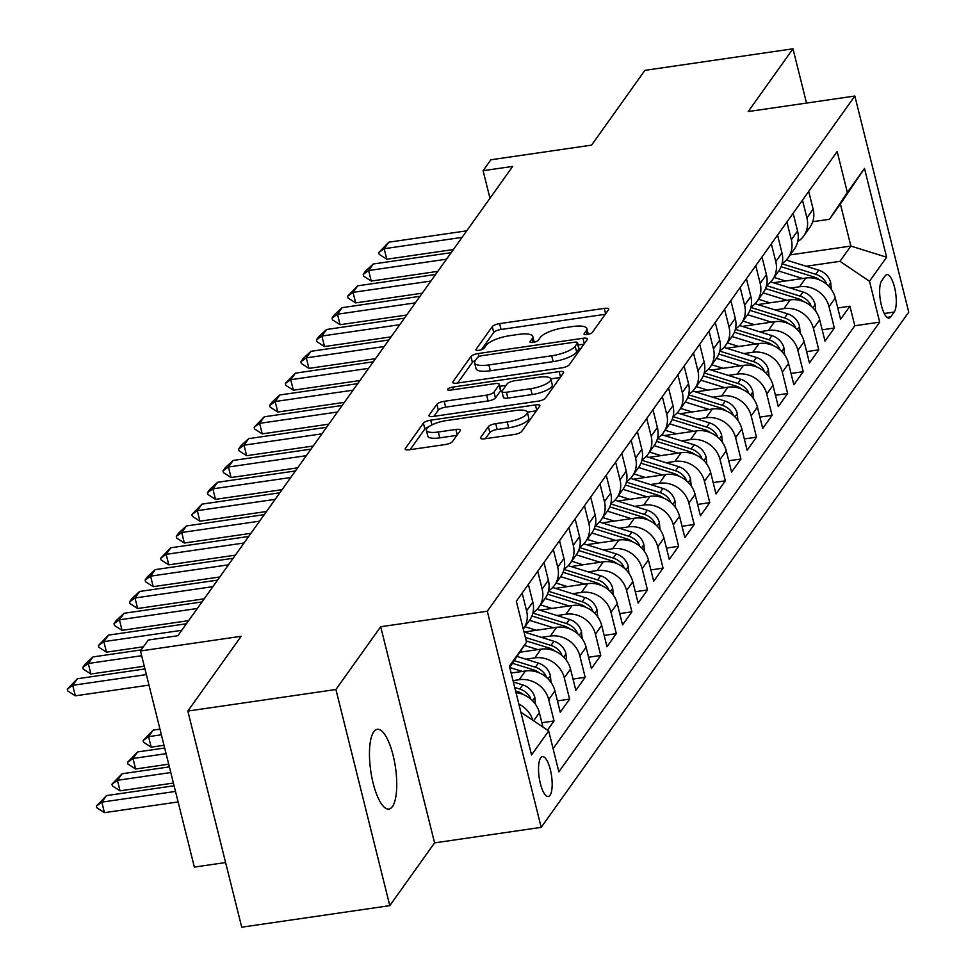 <?xml version="1.0" encoding="UTF-8"?>
<svg xmlns="http://www.w3.org/2000/svg" width="976" height="976" viewBox="0 0 976 976"><rect width="100%" height="100%" fill="white"/><g stroke="black" fill="none" stroke-linecap="round" stroke-linejoin="round"><path stroke-width="1.46" d="M587.174 334.548A4.331 1.269 -14 0 0 592.31 332.45L608.548 309.685A6.185 1.806 -14 0 0 608.731 309.038A6.185 1.806 -14 0 0 604.266 308.392L499.614 323.629A6.185 1.806 -14 0 0 492.27 326.618L476.02 349.384A4.331 1.269 -14 0 0 475.898 349.835A4.331 1.269 -14 0 0 479.021 350.286A4.331 1.269 -14 0 0 484.169 348.2L486.268 345.248A19.776 5.783 -14 0 1 509.765 335.683L518.488 334.414A19.776 5.783 -14 0 1 532.786 336.488A19.776 5.783 -14 0 1 532.201 338.562L530.102 341.515A4.331 1.269 -14 0 0 529.968 341.966A4.331 1.269 -14 0 0 533.091 342.417A4.331 1.269 -14 0 0 538.24 340.331L540.338 337.379A19.776 5.783 -14 0 1 563.835 327.814L572.558 326.545A19.776 5.783 -14 0 1 586.857 328.619A19.776 5.783 -14 0 1 586.271 330.693L584.173 333.633A4.331 1.269 -14 0 0 584.038 334.097A4.331 1.269 -14 0 0 587.174 334.548M392.425 806.579A40.297 12.481 81.7 0 0 394.402 761.207A40.297 12.481 81.7 0 0 377.297 729.328A40.297 12.481 81.7 0 0 373.784 731.805A40.297 12.481 81.7 0 0 371.807 777.177A40.297 12.481 81.7 0 0 388.899 809.067A40.297 12.481 81.7 0 0 392.425 806.579M550.013 795.294A20.142 6.246 81.7 0 0 551.001 772.602A20.142 6.246 81.7 0 0 542.449 756.656A20.142 6.246 81.7 0 0 540.692 757.901A20.142 6.246 81.7 0 0 539.704 780.593A20.142 6.246 81.7 0 0 548.256 796.526A20.142 6.246 81.7 0 0 550.013 795.294M480.656 437.468A6.185 1.806 -14 0 0 480.473 438.114A6.185 1.806 -14 0 0 484.938 438.761L514.303 434.491A6.185 1.806 -14 0 0 521.648 431.502L539.679 406.211A6.185 1.806 -14 0 0 539.862 405.565A6.185 1.806 -14 0 0 535.397 404.918L430.745 420.156A6.185 1.806 -14 0 0 423.401 423.145L405.369 448.435A6.185 1.806 -14 0 0 405.186 449.082A6.185 1.806 -14 0 0 409.652 449.729L445.117 444.568A6.185 1.806 -14 0 0 452.461 441.579L460.184 430.758A6.185 1.806 -14 0 0 460.355 430.111A6.185 1.806 -14 0 0 455.89 429.452L438.309 432.014A16.531 4.831 -14 0 1 426.353 430.282A16.531 4.831 -14 0 1 446.483 420.558L515.377 410.518A16.531 4.831 -14 0 1 527.333 412.25A16.531 4.831 -14 0 1 507.203 421.986L495.723 423.657A6.185 1.806 -14 0 0 488.378 426.646L480.656 437.468L480.936 438.602M806.53 103.066L792.988 48.8L644.904 70.357L591.566 145.131L490.879 159.783L483.083 170.702L512.705 166.396L177.876 635.73L148.254 640.036L140.471 650.955L194.358 867.091L225.59 862.54M335.915 689.507L389.802 905.643L434.576 842.874L380.689 626.738L335.915 689.507L187.831 711.065L241.17 636.291L140.471 650.955M380.689 626.738L487.305 611.22L854.842 96.038L908.729 312.174L541.192 827.355L487.305 611.22M792.988 48.8L748.214 111.557L854.842 96.038M561.847 367.854A6.185 1.806 -14 0 0 569.191 364.865L587.223 339.575A6.185 1.806 -14 0 0 587.406 338.928A6.185 1.806 -14 0 0 582.94 338.282L478.289 353.519A6.185 1.806 -14 0 0 470.944 356.508L452.901 381.787A6.185 1.806 -14 0 0 452.718 382.446A6.185 1.806 -14 0 0 457.195 383.092L561.847 367.854M563.457 372.893L545.413 398.184A6.185 1.806 -14 0 1 538.069 401.173L433.417 416.41A6.185 1.806 -14 0 1 428.952 415.764A6.185 1.806 -14 0 1 429.135 415.117L436.858 404.296A6.185 1.806 -14 0 1 444.202 401.307L486.646 395.121A6.185 1.806 -14 0 0 493.978 392.132L499.102 384.959A6.185 1.806 -14 0 0 499.285 384.3A6.185 1.806 -14 0 0 494.82 383.653L450.631 390.095A4.331 1.269 -14 0 1 447.508 389.644A4.331 1.269 -14 0 1 452.766 387.094L559.175 371.6A6.185 1.806 -14 0 1 563.64 372.246A6.185 1.806 -14 0 1 563.457 372.893M389.802 905.643L241.719 927.2L187.831 711.065M547.487 730.133L554.039 720.959L541.863 722.728M513.01 680.614L519.195 679.723A25.181 22.777 35.5 0 1 548.719 699.633L554.941 690.898L560.261 712.224L569.606 699.121L557.442 700.902M525.832 659.19L534.775 657.885A25.181 22.777 35.5 0 1 564.287 677.808L570.521 669.072L575.84 690.398L585.185 677.295L573.01 679.064M541.412 637.365L550.342 636.059A25.181 22.777 35.5 0 1 579.866 655.97L586.1 647.247L591.407 668.56L600.752 655.469L588.589 657.238M556.979 615.527L565.921 614.233A25.181 22.777 35.5 0 1 595.433 634.144L601.667 625.409L606.987 646.734L616.332 633.631L604.156 635.413M572.558 593.701L581.489 592.395A25.181 22.777 35.5 0 1 611.013 612.318L617.247 603.583L622.554 624.908L631.899 611.806L619.736 613.575M588.125 571.875L597.068 570.57A25.181 22.777 35.5 0 1 626.58 590.48L632.814 581.757L638.133 603.07L647.478 589.98L635.303 591.749M603.705 550.037L612.635 548.744A25.181 22.777 35.5 0 1 642.159 568.654L648.393 559.919L653.7 581.245L663.046 568.142L650.882 569.923M619.272 528.211L628.215 526.906A25.181 22.777 35.5 0 1 657.739 546.828L663.961 538.093L669.28 559.419L678.625 546.316L666.449 548.085M634.851 506.385L643.782 505.08A25.181 22.777 35.5 0 1 673.306 524.99L679.54 516.267L684.847 537.581L694.192 524.49L682.029 526.259M650.419 484.547L659.361 483.254A25.181 22.777 35.5 0 1 688.885 503.165L695.107 494.429L700.426 515.755L709.772 502.652L697.596 504.433M665.998 462.722L674.928 461.416A25.181 22.777 35.5 0 1 704.452 481.339L710.687 472.604L715.994 493.929L725.339 480.826L713.175 482.595M681.565 440.896L690.508 439.59A25.181 22.777 35.5 0 1 720.032 459.501L726.254 450.778L731.573 472.091L740.918 459.001L728.743 460.77M697.145 419.058L706.087 417.765A25.181 22.777 35.5 0 1 735.599 437.675L741.833 428.94L747.14 450.265L756.485 437.163L744.322 438.944M712.724 397.232L721.654 395.927A25.181 22.777 35.5 0 1 751.178 415.849L757.4 407.114L762.72 428.44L772.065 415.337L759.901 417.106M728.291 375.406L737.234 374.101A25.181 22.777 35.5 0 1 766.746 394.011L772.98 385.288L778.299 406.602L787.632 393.511L775.469 395.28M743.871 353.568L752.801 352.275A25.181 22.777 35.5 0 1 782.325 372.185L788.547 363.45L793.866 384.776L803.211 371.673L791.048 373.454M759.438 331.742L768.38 330.437A25.181 22.777 35.5 0 1 797.892 350.36L804.126 341.624L809.446 362.95L818.779 349.847L806.615 351.616M775.017 309.917L783.948 308.611A25.181 22.777 35.5 0 1 813.472 328.522L819.694 319.799L825.013 341.112L834.358 328.021L829.039 306.696A25.181 22.777 -144.5 0 0 799.527 286.785L790.584 288.079M822.195 329.79L834.358 328.021M554.941 690.898A25.181 22.777 -144.5 0 0 525.43 670.988L511.131 673.062M570.521 669.072A25.181 22.777 -144.5 0 0 540.997 649.15L519.818 652.236M586.1 647.247A25.181 22.777 -144.5 0 0 556.576 627.324L524.295 632.021M601.667 625.409A25.181 22.777 -144.5 0 0 572.143 605.498L539.874 610.195M617.247 603.583A25.181 22.777 -144.5 0 0 587.723 583.66L555.442 588.369M632.814 581.757A25.181 22.777 -144.5 0 0 603.29 561.834L571.021 566.531M648.393 559.919A25.181 22.777 -144.5 0 0 618.869 540.009L586.588 544.706M663.961 538.093A25.181 22.777 -144.5 0 0 634.449 518.183L602.168 522.88M679.54 516.267A25.181 22.777 -144.5 0 0 650.016 496.345L617.735 501.042M695.107 494.429A25.181 22.777 -144.5 0 0 665.595 474.519L633.314 479.216M710.687 472.604A25.181 22.777 -144.5 0 0 681.163 452.693L648.881 457.39M726.254 450.778A25.181 22.777 -144.5 0 0 696.742 430.855L664.461 435.552M741.833 428.94A25.181 22.777 -144.5 0 0 712.309 409.029L680.028 413.726M757.4 407.114A25.181 22.777 -144.5 0 0 727.889 387.204L695.607 391.901M772.98 385.288A25.181 22.777 -144.5 0 0 743.456 365.366L711.175 370.063M788.547 363.45A25.181 22.777 -144.5 0 0 759.035 343.54L726.754 348.237M804.126 341.624A25.181 22.777 -144.5 0 0 774.602 321.714L742.321 326.411M819.694 319.799A25.181 22.777 -144.5 0 0 790.182 299.876L757.901 304.573M885.171 275.83L881.743 280.637A19.52 6.051 81.7 0 0 880.779 302.609A19.52 6.051 81.7 0 0 889.063 318.054A19.52 6.051 81.7 0 0 890.771 316.846L894.199 312.052A19.52 6.051 81.7 0 0 895.151 290.079A19.52 6.051 81.7 0 0 886.867 274.622A19.52 6.051 81.7 0 0 885.171 275.83M520.879 712.187L548.683 730.939L558.87 771.833L879.693 322.141L869.494 281.247L839.97 261.324L806.164 266.253M548.683 730.939L531.542 754.948L509.411 666.157L526.54 642.147L516.341 601.253L837.164 151.561L847.351 192.455L864.492 168.445L886.623 257.237L869.494 281.247M553.099 748.677L854.805 325.764L849.925 306.196L840.592 319.286L835.273 297.961A25.181 22.777 -144.5 0 0 805.749 278.05L773.468 282.747M797.721 241.584A25.181 22.777 -144.5 0 0 803.712 235.985A25.181 22.777 -144.5 0 0 806.908 217.904L802.479 200.178M803.712 235.985L809.934 227.249A25.181 22.777 -144.5 0 0 813.13 209.169L808.714 191.442M522.16 593.103L526.576 610.842A25.181 22.777 35.5 0 1 523.38 628.922A25.181 22.777 35.5 0 1 523.282 629.069M523.38 628.922L529.614 620.187A25.181 22.777 -144.5 0 0 532.811 602.107L528.382 584.38M537.727 571.277L542.156 589.016A25.181 22.777 35.5 0 1 538.959 607.084A25.181 22.777 35.5 0 1 532.969 612.696M538.959 607.084L545.194 598.349A25.181 22.777 -144.5 0 0 548.378 580.281L543.961 562.542M553.307 549.451L557.723 567.178A25.181 22.777 35.5 0 1 554.539 585.258A25.181 22.777 35.5 0 1 548.536 590.858M554.539 585.258L560.761 576.523A25.181 22.777 -144.5 0 0 563.957 558.455L559.529 540.716M568.874 527.613L573.302 545.352A25.181 22.777 35.5 0 1 570.106 563.433A25.181 22.777 35.5 0 1 564.116 569.032M570.106 563.433L576.34 554.697A25.181 22.777 -144.5 0 0 579.524 536.617L575.108 518.89M584.453 505.788L588.87 523.526A25.181 22.777 35.5 0 1 585.685 541.595A25.181 22.777 35.5 0 1 579.683 547.207M585.685 541.595L591.907 532.872A25.181 22.777 -144.5 0 0 595.104 514.791L590.687 497.052M600.02 483.962L604.449 501.688A25.181 22.777 35.5 0 1 601.253 519.769A25.181 22.777 35.5 0 1 595.262 525.369M601.253 519.769L607.487 511.034A25.181 22.777 -144.5 0 0 610.671 492.965L606.255 475.227M615.6 462.124L620.016 479.863A25.181 22.777 35.5 0 1 616.832 497.943A25.181 22.777 35.5 0 1 610.83 503.543M616.832 497.943L623.054 489.208A25.181 22.777 -144.5 0 0 626.25 471.127L621.834 453.401M631.167 440.298L635.596 458.037A25.181 22.777 35.5 0 1 632.399 476.105A25.181 22.777 35.5 0 1 626.409 481.717M632.399 476.105L638.633 467.382A25.181 22.777 -144.5 0 0 641.83 449.302L637.401 431.563M646.746 418.472L651.163 436.199A25.181 22.777 35.5 0 1 647.979 454.279A25.181 22.777 35.5 0 1 641.976 459.891M647.979 454.279L654.201 445.544A25.181 22.777 -144.5 0 0 657.397 427.476L652.981 409.737M662.326 396.646L666.742 414.373A25.181 22.777 35.5 0 1 663.546 432.453A25.181 22.777 35.5 0 1 657.556 438.053M663.546 432.453L669.78 423.718A25.181 22.777 -144.5 0 0 672.976 405.638L668.548 387.911M677.893 374.808L682.309 392.547A25.181 22.777 35.5 0 1 679.125 410.615A25.181 22.777 35.5 0 1 673.135 416.227M679.125 410.615L685.347 401.892A25.181 22.777 -144.5 0 0 688.544 383.812L684.127 366.073M693.472 352.983L697.889 370.709A25.181 22.777 35.5 0 1 694.692 388.79A25.181 22.777 35.5 0 1 688.702 394.402M694.692 388.79L700.927 380.054A25.181 22.777 -144.5 0 0 704.123 361.986L699.694 344.247M709.04 331.157L713.468 348.883A25.181 22.777 35.5 0 1 710.272 366.964A25.181 22.777 35.5 0 1 704.282 372.564M710.272 366.964L716.494 358.229A25.181 22.777 -144.5 0 0 719.69 340.148L715.274 322.422M724.619 309.319L729.035 327.058A25.181 22.777 35.5 0 1 725.839 345.126A25.181 22.777 35.5 0 1 719.849 350.738M725.839 345.126L732.073 336.403A25.181 22.777 -144.5 0 0 735.27 318.322L730.841 300.584M740.186 287.493L744.615 305.22A25.181 22.777 35.5 0 1 741.418 323.3A25.181 22.777 35.5 0 1 735.428 328.912M741.418 323.3L747.64 314.565A25.181 22.777 -144.5 0 0 750.837 296.497L746.42 278.758M755.766 265.667L760.182 283.394A25.181 22.777 35.5 0 1 756.986 301.474A25.181 22.777 35.5 0 1 750.995 307.074M756.986 301.474L763.22 292.739A25.181 22.777 -144.5 0 0 766.416 274.659L761.988 256.932M771.333 243.829L775.761 261.568A25.181 22.777 35.5 0 1 772.565 279.636A25.181 22.777 35.5 0 1 766.575 285.248M772.565 279.636L778.787 270.913A25.181 22.777 -144.5 0 0 781.983 252.833L777.567 235.106M786.912 222.003L791.329 239.742A25.181 22.777 35.5 0 1 788.132 257.81A25.181 22.777 35.5 0 1 782.142 263.422M788.132 257.81L794.366 249.075A25.181 22.777 -144.5 0 0 797.563 231.007L793.134 213.268M813.472 328.522L818.779 349.847M797.892 350.36L803.211 371.673M782.325 372.185L787.632 393.511M766.746 394.011L772.065 415.337M751.178 415.849L756.485 437.163M735.599 437.675L740.918 459.001M720.032 459.501L725.339 480.826M704.452 481.339L709.772 502.652M688.885 503.165L694.192 524.49M673.306 524.99L678.625 546.316M657.739 546.828L663.046 568.142M642.159 568.654L647.478 589.98M626.58 590.48L631.899 611.806M611.013 612.318L616.332 633.631M595.433 634.144L600.752 655.469M579.866 655.97L585.185 677.295M564.287 677.808L569.606 699.121M548.719 699.633L554.039 720.959M542.949 727.071L539.374 712.736A25.181 22.777 -144.5 0 0 516.023 692.704M839.97 261.324L850.877 246.05L840.385 203.984L829.49 219.271L847.351 192.455M790.231 254.882L850.877 246.05L886.623 257.237M812.752 221.711L829.49 219.271M434.576 842.874L541.192 827.355M483.083 170.702L489.964 198.274M837.762 307.965L849.925 306.196M854.805 325.764L879.693 322.141M526.54 642.147L509.716 667.401M518.866 704.074A25.181 22.777 35.5 0 1 532.798 720.227M840.385 203.984L864.492 168.445M605.254 314.296L501.066 329.473A6.185 1.806 -14 0 0 493.722 332.462L481.4 349.725M475.385 360.51A6.185 1.806 -14 0 0 472.396 362.352L457.646 383.019M583.941 344.186L578.121 345.04M577.402 343.125A4.331 1.269 -14 0 0 577.536 342.661A4.331 1.269 -14 0 0 574.4 342.21L482.547 355.581A4.331 1.269 -14 0 0 477.398 357.68L475.19 360.791A19.776 5.783 -14 0 0 474.604 362.865A19.776 5.783 -14 0 0 488.903 364.939L551.696 355.789A19.776 5.783 -14 0 0 575.193 346.224L577.402 343.125L578.866 348.957A4.331 1.269 -14 0 0 578.988 348.505A4.331 1.269 -14 0 0 578.658 348.164M474.604 362.865L476.056 368.708A19.776 5.783 -14 0 0 490.355 370.77L488.903 364.939M578.866 348.957L576.645 352.068A19.776 5.783 -14 0 1 553.148 361.632L490.355 370.77M433.881 416.337L438.309 410.127L436.858 404.296M499.285 384.3L500.737 390.144A6.185 1.806 -14 0 1 500.566 390.79L495.442 397.976A6.185 1.806 -14 0 1 488.098 400.965L445.654 407.138A6.185 1.806 -14 0 0 438.309 410.127M499.785 386.301L506.093 385.386M550.781 378.871L560.163 377.505M530.688 388.704A16.531 4.831 -14 0 0 550.806 378.981A16.531 4.831 -14 0 0 538.862 377.248L514.584 380.774A6.185 1.806 -14 0 0 507.239 383.775L502.128 390.949A6.185 1.806 -14 0 0 501.945 391.596A6.185 1.806 -14 0 0 506.41 392.242L530.688 388.704L532.14 394.548A16.531 4.831 -14 0 0 552.27 384.825L550.806 378.981M503.579 396.793A6.185 1.806 -14 0 0 503.396 397.439A6.185 1.806 -14 0 0 507.862 398.086L506.41 392.242M532.14 394.548L507.862 398.086M527.333 412.25L528.785 418.094A16.531 4.831 -14 0 1 508.655 427.83L497.174 429.501A6.185 1.806 -14 0 0 489.83 432.49L485.401 438.7M426.353 430.282L427.817 436.126A16.531 4.831 -14 0 0 439.761 437.858L438.309 432.014M456.89 435.369L439.761 437.858M428.586 426.878A6.185 1.806 -14 0 0 424.853 428.989L410.115 449.655M536.397 410.835L527.296 412.153M831.369 289.469L830.674 282.43A16.677 15.091 -144.5 0 0 818.657 270.145L786.278 260.055M802.65 278.502L778.702 271.035M785.509 281.003L774.127 277.452M826.696 284.345L825.891 282.296A16.677 15.091 -144.5 0 0 815.692 274.293L782.044 263.813M781.105 266.716L813.825 276.916A16.677 15.091 35.5 0 1 819.62 279.953M462.063 237.375L384.178 248.721L386.801 259.226L379.176 254.333L378.737 252.577L388.851 242.17L466.735 230.824M453.389 249.539L386.801 259.226M388.851 242.17L384.178 248.721L378.737 252.577M815.79 311.295L815.106 304.256A16.677 15.091 -144.5 0 0 803.077 291.983L770.711 281.893M787.083 300.327L763.122 292.861M769.93 302.828L758.547 299.278M811.129 306.171L810.324 304.134A16.677 15.091 -144.5 0 0 800.125 296.118L766.477 285.639M765.526 288.542L798.258 298.741A16.677 15.091 35.5 0 1 804.041 301.779M800.222 333.133L799.527 326.082A16.677 15.091 -144.5 0 0 787.51 313.808L755.131 303.719M771.504 322.165L747.555 314.699M754.363 324.654L742.98 321.104M795.55 327.997L794.745 325.96A16.677 15.091 -144.5 0 0 784.545 317.956L750.898 307.464M749.958 310.38L782.679 320.579A16.677 15.091 35.5 0 1 788.474 323.605M784.643 354.959L783.96 347.92A16.677 15.091 -144.5 0 0 771.931 335.634L739.564 325.545M755.936 343.991L731.976 336.525M738.783 346.492L727.401 342.942M779.983 349.835L779.177 347.785A16.677 15.091 -144.5 0 0 768.978 339.782L735.331 329.302M734.379 332.206L767.112 342.405A16.677 15.091 35.5 0 1 772.894 345.443M769.076 376.785L768.38 369.745A16.677 15.091 -144.5 0 0 756.363 357.472L723.985 347.383M740.357 365.817L716.408 358.351M723.216 368.318L711.833 364.768M764.403 371.661L763.598 369.623A16.677 15.091 -144.5 0 0 753.399 361.608L719.751 351.128M718.812 354.032L751.532 364.231A16.677 15.091 35.5 0 1 757.327 367.269M446.483 259.201L368.611 270.547L371.234 281.064L363.609 276.159L363.17 274.415L365.5 271.133L373.283 263.996L451.156 252.662M437.809 271.365L371.234 281.064M373.283 263.996L368.611 270.547L363.17 274.415M430.916 281.039L353.031 292.373L355.654 302.889L348.029 297.997L347.59 296.24L357.704 285.822L435.589 274.488M422.242 293.19L355.654 302.889M357.704 285.822L353.031 292.373L347.59 296.24M415.337 302.865L337.464 314.211L340.087 324.715L332.462 319.823L332.023 318.066L334.353 314.797L342.137 307.66L420.009 296.314M406.663 315.028L340.087 324.715M342.137 307.66L337.464 314.211L332.023 318.066M399.77 324.691L321.885 336.037L324.508 346.553L316.883 341.649L316.444 339.904L318.786 336.622L326.557 329.485L404.442 318.152M391.095 336.854L324.508 346.553M326.557 329.485L321.885 336.037L316.444 339.904M753.496 398.623L752.813 391.571A16.677 15.091 -144.5 0 0 740.784 379.298L708.417 369.209M724.778 387.655L700.829 380.189M707.637 390.144L696.254 386.594M748.836 393.487L748.031 391.449A16.677 15.091 -144.5 0 0 737.832 383.446L704.184 372.954M703.232 375.87L735.965 386.069A16.677 15.091 35.5 0 1 741.748 389.095M384.19 346.529L306.318 357.863L308.941 368.379L301.316 363.487L300.876 361.73L303.207 358.46L310.99 351.311L388.863 339.977M375.516 358.68L308.941 368.379M310.99 351.311L306.318 357.863L300.876 361.73M737.929 420.449L737.234 413.409A16.677 15.091 -144.5 0 0 725.217 401.124L692.838 391.034M709.21 409.481L685.262 402.014M692.069 411.97L680.687 408.432M733.257 415.325L732.451 413.275A16.677 15.091 -144.5 0 0 722.252 405.272L688.605 394.792M687.665 397.696L720.386 407.895A16.677 15.091 35.5 0 1 726.181 410.933M368.623 368.355L290.738 379.688L293.361 390.205L285.736 385.313L285.297 383.556L295.411 373.149L373.296 361.803M359.949 380.518L293.361 390.205M295.411 373.149L290.738 379.688L285.297 383.556M722.35 442.274L721.667 435.235A16.677 15.091 -144.5 0 0 709.637 422.95L677.271 412.86M693.631 431.307L669.682 423.84M676.49 433.808L665.107 430.257M717.689 437.15L716.884 435.113A16.677 15.091 -144.5 0 0 706.685 427.098L673.037 416.618M672.086 419.521L704.818 429.721A16.677 15.091 35.5 0 1 710.601 432.758M353.044 390.18L275.171 401.526L277.794 412.043L270.169 407.138L269.73 405.394L272.06 402.112L279.844 394.975L357.716 383.641M344.369 402.344L277.794 412.043M279.844 394.975L275.171 401.526L269.73 405.394M706.783 464.112L706.087 457.061A16.677 15.091 -144.5 0 0 694.07 444.788L661.691 434.698M678.064 453.145L654.115 445.678M660.923 455.633L649.54 452.083M702.11 458.976L701.305 456.939A16.677 15.091 -144.5 0 0 691.106 448.936L657.458 438.444M656.519 441.359L689.239 451.546A16.677 15.091 35.5 0 1 695.034 454.584M337.476 412.018L259.592 423.352L262.215 433.869L254.59 428.976L254.15 427.22L264.264 416.801L342.149 405.467M328.802 424.17L262.215 433.869M264.264 416.801L259.592 423.352L254.15 427.22M691.203 485.938L690.52 478.899A16.677 15.091 -144.5 0 0 678.491 466.613L646.124 456.524M662.484 474.97L638.536 467.504M645.343 477.459L633.961 473.921M686.543 480.814L685.738 478.765A16.677 15.091 -144.5 0 0 675.538 470.761L641.891 460.282M640.939 463.185L673.672 473.384A16.677 15.091 35.5 0 1 679.455 476.422M321.897 433.844L244.024 445.178L246.647 455.694L239.022 450.802L238.583 449.045L240.913 445.776L248.697 438.639L326.57 427.293M313.223 446.008L246.647 455.694M248.697 438.639L244.024 445.178L238.583 449.045M675.636 507.764L674.941 500.725A16.677 15.091 -144.5 0 0 662.924 488.439L630.545 478.35M646.917 496.796L622.969 489.33M629.776 499.297L618.394 495.747M670.963 502.64L670.158 500.603A16.677 15.091 -144.5 0 0 659.959 492.587L626.311 482.107M625.372 485.011L658.092 495.21A16.677 15.091 35.5 0 1 663.875 498.248M306.33 455.67L228.445 467.016L231.068 477.532L223.443 472.628L223.004 470.883L225.346 467.602L233.118 460.465L311.002 449.131M297.656 467.833L231.068 477.532M233.118 460.465L228.445 467.016L223.004 470.883M660.057 529.602L659.361 522.55A16.677 15.091 -144.5 0 0 647.344 510.277L614.965 500.188M631.338 518.634L607.389 511.168M614.197 521.123L602.814 517.573M655.384 524.466L654.591 522.428A16.677 15.091 -144.5 0 0 644.392 514.425L610.744 503.933M609.793 506.849L642.525 517.036A16.677 15.091 35.5 0 1 648.308 520.074M290.75 477.508L212.878 488.842L215.489 499.358L207.876 494.466L207.437 492.709L209.767 489.44L217.55 482.29L295.423 470.957M282.076 489.659L215.489 499.358M217.55 482.29L212.878 488.842L207.437 492.709M644.489 551.428L643.794 544.388A16.677 15.091 -144.5 0 0 631.777 532.103L599.398 522.014M615.771 540.46L591.822 532.994M598.63 542.949L587.247 539.411M639.817 546.304L639.012 544.254A16.677 15.091 -144.5 0 0 628.812 536.251L595.165 525.771M594.225 528.675L626.946 538.874A16.677 15.091 35.5 0 1 632.729 541.912M275.183 499.334L197.298 510.668L199.921 521.184L192.296 516.292L191.857 514.535L201.971 504.128L279.856 492.782M266.509 511.497L199.921 521.184M201.971 504.128L197.298 510.668L191.857 514.535M259.604 521.16L181.731 532.506L184.342 543.022L176.717 538.118L176.29 536.373L178.62 533.091L186.404 525.954L264.276 514.62M250.93 533.323L184.342 543.022M186.404 525.954L181.731 532.506L176.29 536.373M244.037 542.998L166.152 554.331L168.775 564.848L161.15 559.956L160.711 558.199L170.824 547.78L248.709 536.446M235.362 555.149L168.775 564.848M170.824 547.78L166.152 554.331L160.711 558.199M628.91 573.254L628.215 566.214A16.677 15.091 -144.5 0 0 616.198 553.929L583.819 543.839M600.191 562.286L576.243 554.819M583.05 564.787L571.668 561.237M624.237 568.13L623.444 566.092A16.677 15.091 -144.5 0 0 613.245 558.077L579.598 547.597M578.646 550.501L611.379 560.7A16.677 15.091 35.5 0 1 617.161 563.738M613.343 595.092L612.647 588.04A16.677 15.091 -144.5 0 0 600.63 575.767L568.252 565.677M584.624 584.112L560.675 576.657M567.471 586.613L556.1 583.062M608.67 589.955L607.865 587.918A16.677 15.091 -144.5 0 0 597.666 579.915L564.018 569.423M563.067 572.326L595.799 582.526A16.677 15.091 35.5 0 1 601.582 585.563M597.763 616.917L597.068 609.878A16.677 15.091 -144.5 0 0 585.051 597.593L552.672 587.503M569.045 605.95L545.096 598.483M551.904 608.438L540.521 604.9M593.091 611.793L592.298 609.744A16.677 15.091 -144.5 0 0 582.099 601.741L548.451 591.261M547.499 594.164L580.22 604.364A16.677 15.091 35.5 0 1 586.015 607.389M228.457 564.823L150.585 576.157L153.195 586.674L145.57 581.781L145.143 580.025L147.474 576.755L155.245 569.618L233.13 558.272M219.783 576.987L153.195 586.674M155.245 569.618L150.585 576.157L145.143 580.025M582.196 638.743L581.501 631.704A16.677 15.091 -144.5 0 0 569.484 619.418L537.105 609.329M553.477 627.775L529.529 620.309M536.324 630.276L524.954 626.726M577.524 633.619L576.718 631.582A16.677 15.091 -144.5 0 0 566.519 623.566L532.872 613.087M531.92 615.99L564.653 626.189A16.677 15.091 35.5 0 1 570.435 629.227M212.89 586.649L135.005 597.995L137.628 608.512L130.003 603.607L129.564 601.863L131.906 598.581L139.678 591.444L217.563 580.11M204.216 598.813L137.628 608.512M139.678 591.444L135.005 597.995L129.564 601.863M566.617 660.581L565.921 653.53A16.677 15.091 -144.5 0 0 553.904 641.256L523.99 631.936M537.898 649.601L524.38 645.392M520.757 652.102L520.049 651.883M561.944 655.445L561.139 653.408A16.677 15.091 -144.5 0 0 550.952 645.404L525.369 637.426M526.235 640.903L549.073 648.015A16.677 15.091 35.5 0 1 554.868 651.053M159.954 729.121L153.232 730.109L148.559 736.648L161.369 734.782M151.182 747.165L143.557 742.272L143.118 740.516L148.559 736.648L151.182 747.165L163.992 745.298M143.118 740.516L153.232 730.109M197.311 608.487L119.426 619.821L122.049 630.337L114.424 625.445L113.997 623.688L116.327 620.407L124.098 613.27L201.983 601.936M188.636 620.638L122.049 630.337M124.098 613.27L119.426 619.821L113.997 623.688M551.05 682.407L550.354 675.368A16.677 15.091 -144.5 0 0 538.337 663.082L517.012 656.445M522.331 671.439L509.753 667.511M546.377 677.283L545.572 675.233A16.677 15.091 -144.5 0 0 535.373 667.23L514.218 660.642M512.449 663.29L533.506 669.853A16.677 15.091 35.5 0 1 539.289 672.879M164.663 748.006L137.665 751.935L132.992 758.486L166.079 753.667M135.603 769.003L127.99 764.098L127.551 762.341L132.992 758.486L135.603 769.003L168.702 764.184M127.551 762.341L137.665 751.935M181.743 630.313L103.859 641.647L106.482 652.163L98.857 647.271L98.417 645.514L108.531 635.108L186.404 623.762M143.448 646.783L106.482 652.163M108.531 635.108L103.859 641.647L98.417 645.514M535.47 704.233L534.775 697.193A16.677 15.091 -144.5 0 0 522.758 684.908L513.352 681.98M530.798 699.109L529.992 697.071A16.677 15.091 -144.5 0 0 519.805 689.056L514.73 687.482M515.584 690.947L517.927 691.679A16.677 15.091 35.5 0 1 523.722 694.717M169.373 766.88L122.085 773.761L117.413 780.312L170.788 772.541M120.036 790.828L112.411 785.924L111.972 784.179L117.413 780.312L120.036 790.828L173.411 783.057M111.972 784.179L122.085 773.761M141.654 655.713L88.279 663.485L90.902 674.001L83.277 669.097L82.85 667.352L85.18 664.07L92.952 656.933L141.215 649.906M144.277 666.23L90.902 674.001M92.952 656.933L88.279 663.485L82.85 667.352M174.082 785.753L106.518 795.599L101.846 802.138L175.485 791.414M104.456 812.654L96.831 807.762L96.404 806.005L101.846 802.138L104.456 812.654L178.108 801.93M96.404 806.005L106.518 795.599M146.363 674.587L72.712 685.311L75.335 695.827L67.71 690.923L67.271 689.178L77.385 678.759L144.948 668.926M148.986 685.103L75.335 695.827M77.385 678.759L72.712 685.311L67.271 689.178M519.195 679.723L525.43 670.988M534.775 657.885L540.997 649.15M550.342 636.059L556.576 627.324M565.921 614.233L572.143 605.498M581.489 592.395L587.723 583.66M597.068 570.57L603.29 561.834M612.635 548.744L618.869 540.009M628.215 526.906L634.449 518.183M643.782 505.08L650.016 496.345M659.361 483.254L665.595 474.519M674.928 461.416L681.163 452.693M690.508 439.59L696.742 430.855M706.087 417.765L712.309 409.029M721.654 395.927L727.889 387.204M737.234 374.101L743.456 365.366M752.801 352.275L759.035 343.54M768.38 330.437L774.602 321.714M783.948 308.611L790.182 299.876M799.527 286.785L805.749 278.05M806.908 217.904L813.13 209.169M526.576 610.842L532.811 602.107M542.156 589.016L548.378 580.281M557.723 567.178L563.957 558.455M573.302 545.352L579.524 536.617M588.87 523.526L595.104 514.791M604.449 501.688L610.671 492.965M620.016 479.863L626.25 471.127M635.596 458.037L641.83 449.302M651.163 436.199L657.397 427.476M666.742 414.373L672.976 405.638M682.309 392.547L688.544 383.812M697.889 370.709L704.123 361.986M713.468 348.883L719.69 340.148M729.035 327.058L735.27 318.322M744.615 305.22L750.837 296.497M760.182 283.394L766.416 274.659M775.761 261.568L781.983 252.833M791.329 239.742L797.563 231.007M829.039 306.696L835.273 297.961M533.628 720.788L539.374 712.736M884.256 313.491L894.199 312.052M887.086 317.383L890.771 316.846M587.235 334.536L586.271 330.693M530.297 342.308L530.102 341.515M533.152 342.405L532.201 338.562M476.227 350.177L476.02 349.384M493.722 332.462L492.27 326.618M501.066 329.473L499.614 323.629M605.62 313.796L604.266 308.392M584.368 334.439L584.173 333.633M453.193 382.934L452.901 381.787M472.396 362.352L470.944 356.508M479.045 356.569L478.289 353.519M584.295 343.698L582.94 338.282M553.148 361.632L551.696 355.789M576.645 352.068L575.193 346.224M429.416 416.252L429.135 415.117M445.654 407.138L444.202 401.307M488.098 400.965L486.646 395.121M495.442 397.976L493.978 392.132M500.566 390.79L499.102 384.959M453.413 389.68L452.766 387.094M560.517 377.017L559.175 371.6M489.83 432.49L488.378 426.646M497.174 429.501L495.723 423.657M508.655 427.83L507.203 421.986M457.244 434.869L455.89 429.452M405.65 449.57L405.369 448.435M424.853 428.989L423.401 423.145M431.929 424.889L430.745 420.156M536.751 410.335L535.397 404.918M828.441 285.956L830.71 282.772M815.692 274.293L818.657 270.145M813.008 278.075L813.825 276.916M824.317 282.528L825.891 282.296M812.862 307.794L815.143 304.597M800.125 296.118L803.077 291.983M797.429 299.9L798.258 298.741M808.75 304.353L810.324 304.134M797.294 329.62L799.564 326.435M784.545 317.956L787.51 313.808M781.861 321.726L782.679 320.579M793.171 326.191L794.745 325.96M781.715 351.445L783.996 348.261M768.978 339.782L771.931 335.634M766.282 343.564L767.112 342.405M777.604 348.017L779.177 347.785M766.148 373.283L768.417 370.087M753.399 361.608L756.363 357.472M750.703 365.39L751.532 364.231M762.024 369.843L763.598 369.623M750.568 395.109L752.85 391.925M737.832 383.446L740.784 379.298M735.135 387.216L735.965 386.069M746.457 391.681L748.031 391.449M735.001 416.935L737.27 413.751M722.252 405.272L725.217 401.124M719.556 409.054L720.386 407.895M730.878 413.507L732.451 413.275M719.422 438.773L721.703 435.577M706.685 427.098L709.637 422.95M703.989 430.88L704.818 429.721M715.31 435.333L716.884 435.113M703.855 460.599L706.124 457.415M691.106 448.936L694.07 444.788M688.409 452.705L689.239 451.546M699.731 457.171L701.305 456.939M688.275 482.425L690.557 479.24M675.538 470.761L678.491 466.613M672.842 474.543L673.672 473.384M684.164 478.996L685.738 478.765M672.708 504.263L674.977 501.066M659.959 492.587L662.924 488.439M657.263 496.369L658.092 495.21M668.584 500.822L670.158 500.603M657.129 526.088L659.41 522.904M644.392 514.425L647.344 510.277M641.696 518.195L642.525 517.036M653.017 522.66L654.591 522.428M641.561 547.914L643.831 544.73M628.812 536.251L631.777 532.103M626.116 540.033L626.946 538.874M637.438 544.486L639.012 544.254M625.982 569.752L628.251 566.556M613.245 558.077L616.198 553.929M610.549 561.859L611.379 560.7M621.871 566.312L623.444 566.092M610.415 591.578L612.684 588.394M597.666 579.915L600.63 575.767M594.97 583.685L595.799 582.526M606.291 588.15L607.865 587.918M594.835 613.404L597.105 610.22M582.099 601.741L585.051 597.593M579.402 605.523L580.22 604.364M590.724 609.976L592.298 609.744M579.268 635.242L581.537 632.045M566.519 623.566L569.484 619.418M563.823 627.348L564.653 626.189M575.145 631.801L576.718 631.582M563.689 657.068L565.958 653.883M550.952 645.404L553.904 641.256M548.256 649.174L549.073 648.015M559.577 653.639L561.139 653.408M548.109 678.893L550.391 675.709M535.373 667.23L538.337 663.082M532.676 671.012L533.506 669.853M543.998 675.465L545.572 675.233M532.542 700.731L534.811 697.535M519.805 689.056L522.758 684.908M517.109 692.838L517.927 691.679M528.431 697.291L529.992 697.071M588.284 334.341L586.857 328.619M534.201 342.21L532.786 336.488M578.988 348.505L577.536 342.661M503.396 397.439L501.945 391.596"/></g></svg>
